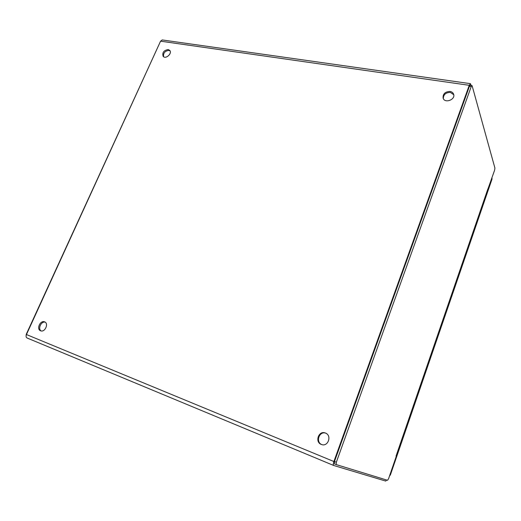 <?xml version="1.0" encoding="UTF-8"?>
<svg xmlns="http://www.w3.org/2000/svg" width="521" height="521" viewBox="0 0 521 521"><rect width="100%" height="100%" fill="white"/><g stroke="black" fill="none" stroke-linecap="round" stroke-linejoin="round"><path stroke-width="0.78" d="M443.312 98.599C443.404 94.581 445.755 92.51 450.365 92.399L453.745 94.705M321.789 444.595C315.29 442.062 319.314 430.704 325.794 433.198M41.159 330.946C37.597 328.953 41.12 321.144 45.112 322.134M163.607 56.743C163.106 53.09 164.87 50.98 168.902 50.407L170.041 50.843M450.053 91.442C451.876 91.761 453.068 92.692 453.622 94.223C455.673 99.68 444.758 103.725 443.117 98.137C442.791 93.904 445.103 91.67 450.053 91.442M325.43 433.036L325.482 433.062C332.177 435.452 328.074 447.2 321.457 444.491C314.443 442.231 318.689 430.059 325.43 433.036M44.604 321.867L44.617 321.874C49.072 323.398 44.91 332.698 40.612 330.796C36.073 329.292 40.293 319.907 44.604 321.867M168.159 49.547L169.722 50.368C172.568 53.318 165.737 59.57 163.177 56.366C162.051 52.654 163.711 50.381 168.159 49.547M471.166 85.464L470.437 83.666L162.213 39.941L160.566 41.172L26.454 334.547C25.816 336.227 26.024 337.374 27.072 337.992L333.655 465.461M26.454 334.547L333.889 461.528L469.252 85.307L160.566 41.172M333.889 461.528C333.18 463.69 333.114 465.006 333.687 465.474L385.703 481.065L386.654 480.023M470.437 83.666L469.252 85.307M26.115 335.68L26.271 334.261L160.566 41.179M487.845 189.247L494.611 170.185L494.911 168.042L472.15 85.861L471.935 85.574L471.238 86.538L336.319 462.27L336.201 464.589L387.559 480.297L388.575 478.721L396.129 456.741M488.17 188.921L396.11 456.122M471.928 85.568L470.131 85.314L469.434 86.278L334.482 461.508L334.365 463.827L336.182 464.582M396.038 456.09L487.871 188.934M336.319 462.27L334.482 461.508M471.238 86.538L469.434 86.278M389.916 474.826L390.372 474.983L492.026 179.068L491.811 178.332M390.372 474.983L389.591 475.771L390.372 474.983M491.915 178.032L491.954 179.276M390.372 474.97L492.045 178.482M333.687 465.474L27.072 337.992M334.365 463.827L336.201 464.589"/></g></svg>

